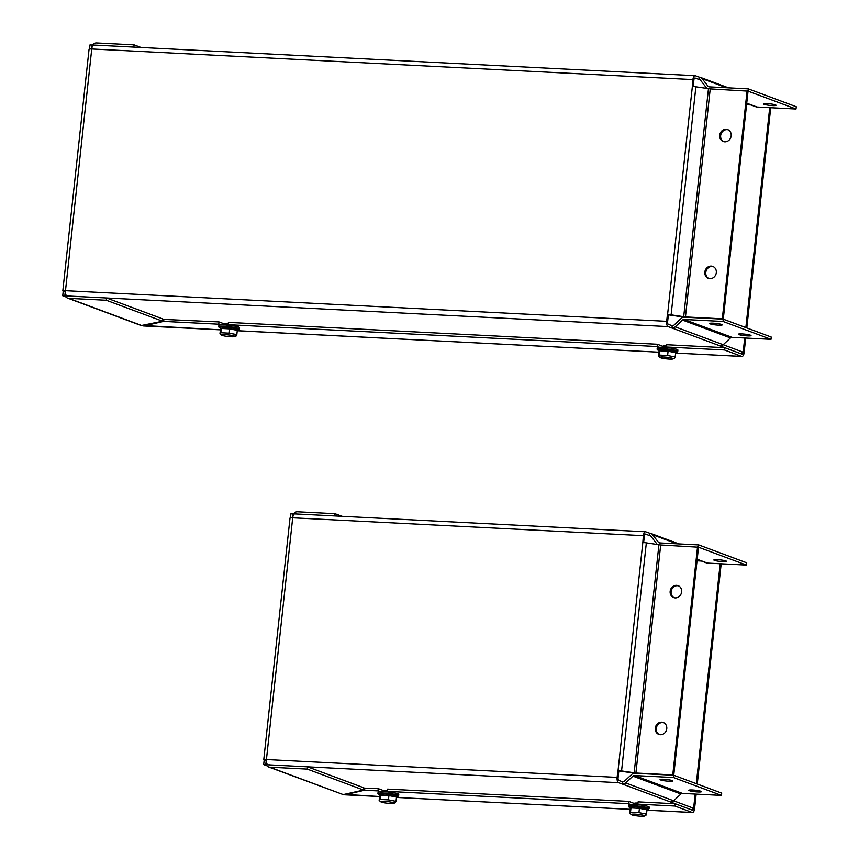 <?xml version="1.0" encoding="UTF-8"?>
<svg xmlns="http://www.w3.org/2000/svg" width="859" height="859" viewBox="0 0 859 859"><rect width="100%" height="100%" fill="white"/><g stroke="black" fill="none" stroke-linecap="round" stroke-linejoin="round"><path stroke-width="1.29" d="M381.729 794.242A6.7 0.805 6.2 0 1 388.3 794.307A6.7 0.805 6.2 0 1 394.753 795.649L396.493 797.045L388.912 795.584L380.483 795.155L381.729 794.242M379.152 800.481L380.011 799.439L380.483 795.155L379.614 796.186L379.152 800.481L380.891 801.876A6.7 0.805 -173.8 0 0 381.375 802.102A6.7 0.805 -173.8 0 0 388.107 803.294A6.7 0.805 -173.8 0 0 393.916 803.283A6.7 0.805 -173.8 0 0 387.516 801.608A6.7 0.805 -173.8 0 0 380.891 801.876M380.011 799.439L388.451 799.869L396.02 801.34L395.161 802.37M388.912 795.584L388.451 799.869M396.493 797.045L396.02 801.34M398.007 796.325L398.512 795.928A10.394 1.256 -173.8 0 0 398.608 795.778A10.394 1.256 -173.8 0 0 397.502 795.08A10.394 1.256 -173.8 0 0 379.828 793.029A10.394 1.256 -173.8 0 0 377.928 793.533A10.394 1.256 -173.8 0 0 377.992 793.695L378.4 794.199A9.932 1.203 6.2 0 1 385.423 793.662A9.932 1.203 6.2 0 1 397.041 795.52A9.932 1.203 6.2 0 1 398.007 796.325A9.932 1.203 6.2 0 1 396.192 796.68M380.14 794.94A9.932 1.203 6.2 0 1 378.4 794.199M630.635 807.707A9.932 1.203 6.2 0 1 628.895 806.955A9.932 1.203 6.2 0 1 635.907 806.418A9.932 1.203 6.2 0 1 647.536 808.276A9.932 1.203 6.2 0 1 648.502 809.081L649.007 808.684A10.394 1.256 -173.8 0 0 649.093 808.544A10.394 1.256 -173.8 0 0 647.997 807.847A10.394 1.256 -173.8 0 0 630.323 805.785A10.394 1.256 -173.8 0 0 628.423 806.3L628.573 804.926A10.394 1.256 6.2 0 1 630.474 804.421L628.455 803.67L628.702 801.383L387.602 789.11L387.355 791.386L389.374 792.138A10.394 1.256 6.2 0 1 398.759 794.414L398.608 795.778M377.928 793.533L378.078 792.17A10.394 1.256 6.2 0 1 379.979 791.654L377.96 790.903L378.207 788.626L384.875 791.107M389.374 792.138A10.394 1.256 -173.8 0 0 379.979 791.654M632.213 806.998A6.7 0.805 6.2 0 1 638.795 807.073A6.7 0.805 6.2 0 1 645.238 808.416L646.988 809.812L639.407 808.34L630.968 807.911L632.213 806.998M629.647 813.237L630.506 812.206L630.968 807.911L630.109 808.953L629.647 813.237L631.386 814.633A6.7 0.805 -173.8 0 0 631.859 814.869A6.7 0.805 -173.8 0 0 638.602 816.05A6.7 0.805 -173.8 0 0 644.411 816.05A6.7 0.805 -173.8 0 0 638.001 814.375A6.7 0.805 -173.8 0 0 631.386 814.633M630.506 812.206L638.946 812.635L646.516 814.096L645.657 815.137M639.407 808.34L638.946 812.635M646.988 809.812L646.516 814.096M672.232 541.428A6.7 0.805 6.2 0 1 673.703 541.836A6.7 0.805 6.2 0 1 674.175 542.072L674.433 542.254M628.423 806.3A10.394 1.256 -173.8 0 0 628.487 806.461L628.895 806.955M648.502 809.081A9.932 1.203 6.2 0 1 646.687 809.446M637.85 804.142L674.906 806.032L675.153 803.756L638.097 801.866L637.85 804.142L639.869 804.894A10.394 1.256 6.2 0 1 649.243 807.17L649.093 808.544M639.869 804.894A10.394 1.256 -173.8 0 0 630.474 804.421M344.695 794.768L364.613 790.226L377.96 790.903M674.906 806.032L692.171 812.464A4.617 1.965 92.9 0 0 692.429 812.517A4.617 1.965 92.9 0 0 694.587 808.62L696.155 794.113M387.355 791.386L628.455 803.67M363.733 788.197L378.207 788.626M364.86 787.95L364.613 790.226M628.702 801.383L635.37 803.874M342.022 516.302L335.021 513.703L297.439 511.781A4.617 4.145 -69.6 0 0 292.769 516.13L293.016 513.854L290.933 513.746L290.492 517.827M334.774 515.937L335.021 513.703M266.397 759.882L266.022 762.416A4.617 4.145 -69.6 0 0 269.694 767.184L307.275 769.095L363.529 790.065L343.224 794.586L268.577 766.958M697.261 784.009L721.184 563.794M675.153 803.756L692.418 810.187A2.309 0.988 92.9 0 0 692.547 810.22A2.309 0.988 92.9 0 0 693.621 808.265L695.167 794.06M696.295 783.655L720.186 563.74M344.352 794.328L379.581 796.54L344.502 794.8M363.529 790.065L363.786 787.778L307.522 766.819L269.941 764.907A2.309 2.072 110.4 0 1 269.382 764.789M307.522 766.819L307.275 769.095M634.436 804.432L634.436 804.411A4.617 0.558 6.2 0 1 634.672 804.271A4.617 0.558 6.2 0 1 638.183 804.271M634.672 804.271L637.861 804.013M635.553 803.863L637.915 803.552M635.381 803.777L634.758 803.466A4.617 0.558 6.2 0 1 634.576 803.24A4.617 0.558 6.2 0 1 636.906 803.047A4.617 0.558 6.2 0 1 637.958 803.101A4.617 0.558 6.2 0 0 634.565 803.272A4.617 0.558 6.2 0 0 634.984 803.562M383.941 791.676L383.941 791.654A4.617 0.558 6.2 0 1 384.177 791.504A4.617 0.558 6.2 0 1 387.688 791.504M384.177 791.504L387.377 791.246M385.057 791.107L387.42 790.795M384.886 791.021L384.274 790.699A4.617 0.558 6.2 0 1 384.08 790.484A4.617 0.558 6.2 0 1 386.421 790.28A4.617 0.558 6.2 0 1 387.473 790.344A4.617 0.558 6.2 0 0 384.07 790.505A4.617 0.558 6.2 0 0 384.488 790.795M666.767 728.722A6.357 5.702 110.4 0 1 658.81 734.391A6.357 5.702 110.4 0 1 655.685 726.446A6.357 5.702 110.4 0 1 663.245 722.483A6.357 5.702 110.4 0 1 666.767 728.722M663.717 722.677A6.357 5.702 -69.6 0 0 656.652 726.8A6.357 5.702 -69.6 0 0 659.293 734.542M681.627 591.905A6.357 5.702 110.4 0 1 673.671 597.563A6.357 5.702 110.4 0 1 670.557 589.618A6.357 5.702 110.4 0 1 678.105 585.655A6.357 5.702 110.4 0 1 681.627 591.905M678.578 585.859A6.357 5.702 -69.6 0 0 671.513 589.983A6.357 5.702 -69.6 0 0 674.165 597.724M264.175 760.022L263.681 764.585L265.775 764.693L266.269 760.129L264.175 760.022A4.617 0.558 6.2 0 1 263.756 759.743A4.617 0.558 6.2 0 1 266.43 759.528L617.127 777.384A4.617 1.965 92.9 0 0 618.544 782.667L622.388 784.095L622.646 781.819L618.791 780.38A2.309 0.988 92.9 0 1 618.083 777.749L618.824 770.91L633.351 773.014A4.617 0.558 -173.8 0 0 636.863 773.368L673.735 775.247L698.507 547.215L660.678 544.982L646.333 542.877A4.617 0.558 6.2 0 0 642.822 542.523L643.38 535.672A4.617 1.965 -87.1 0 1 645.538 531.775A4.617 1.965 -87.1 0 1 645.796 531.828L649.823 533.267A4.617 4.145 110.4 0 1 652.625 534.749L676.967 543.822M622.646 781.819L622.818 781.83A2.309 2.072 -69.6 0 0 624.364 781.239L631.655 774.453A4.617 4.145 110.4 0 1 634.758 773.261L673.735 775.247L672.769 774.893L697.54 546.85M672.769 774.893L635.907 773.014L621.562 770.92L646.333 542.877M618.824 770.91L618.051 770.555A4.617 0.558 6.2 0 1 621.562 770.92M617.127 777.384L617.868 770.544M643.627 542.577L644.347 536.027A2.309 0.988 -87.1 0 1 645.42 534.073A2.309 0.988 -87.1 0 1 645.549 534.105L649.393 535.544L649.64 533.256M725.919 560.948A6.357 0.762 6.2 0 1 726.499 561.346A6.357 0.762 6.2 0 1 721.485 561.55A6.357 0.762 6.2 0 1 714.441 560.369A6.357 0.762 6.2 0 1 713.861 559.971A6.357 0.762 6.2 0 1 718.865 559.767A6.357 0.762 6.2 0 1 725.919 560.948M649.393 535.544L649.576 535.544A2.309 2.072 110.4 0 1 650.982 536.295L656.716 543.736A4.617 4.145 -69.6 0 0 657.64 544.606M697.175 559.434L706.377 562.87A4.617 4.145 -69.6 0 0 707.494 563.096L746.471 565.082L698.507 547.215L698.754 544.928L659.776 542.942A2.309 2.072 110.4 0 1 658.37 542.201L652.625 534.749M746.471 565.082L746.718 562.806L698.754 544.928M700.461 560.659L697.057 560.487M643.38 535.672L292.694 517.805A4.617 1.965 -87.1 0 1 294.852 513.907A4.617 1.965 -87.1 0 1 295.109 513.961M618.544 782.667L267.858 764.8A4.617 1.965 92.9 0 1 266.43 759.528L292.694 517.805A4.617 0.558 -173.8 0 0 290.02 518.02L263.756 759.743M660.635 779.961A6.357 0.762 6.2 0 1 660.056 779.564A6.357 0.762 6.2 0 1 666.455 779.489A6.357 0.762 6.2 0 1 672.694 780.938A6.357 0.762 6.2 0 1 667.69 781.142A6.357 0.762 6.2 0 1 660.635 779.961M689.423 790.688A6.357 0.762 6.2 0 1 688.843 790.291A6.357 0.762 6.2 0 1 695.242 790.216A6.357 0.762 6.2 0 1 701.47 791.665A6.357 0.762 6.2 0 1 696.466 791.869A6.357 0.762 6.2 0 1 689.423 790.688M673.488 777.524L721.453 795.402L721.7 793.125L673.735 775.247L673.488 777.524L634.511 775.548A2.309 2.072 -69.6 0 0 632.954 776.139L625.674 782.925A4.617 4.145 -69.6 0 1 622.571 784.106L622.388 784.095M721.453 795.402L682.476 793.415A2.309 2.072 -69.6 0 0 680.929 794.006L673.639 800.792L692.665 807.911L692.418 810.187L670.546 801.984A4.617 4.145 -69.6 0 0 673.639 800.792L625.674 782.925M266.988 765.82L263.681 764.585M265.775 764.693L266.419 764.939M716.309 272.657A6.357 5.702 110.4 0 1 708.353 278.316A6.357 5.702 110.4 0 1 705.239 270.37A6.357 5.702 110.4 0 1 712.787 266.408A6.357 5.702 110.4 0 1 716.309 272.657M713.26 266.612A6.357 5.702 -69.6 0 0 706.195 270.725A6.357 5.702 -69.6 0 0 708.847 278.466M731.181 135.829A6.357 5.702 110.4 0 1 723.214 141.488A6.357 5.702 110.4 0 1 720.1 133.553A6.357 5.702 110.4 0 1 727.659 129.58A6.357 5.702 110.4 0 1 731.181 135.829M728.121 129.784A6.357 5.702 -69.6 0 0 721.055 133.907A6.357 5.702 -69.6 0 0 723.707 141.649M65.456 291.051L63.233 291.19A4.617 0.558 6.2 0 1 62.814 290.9A4.617 0.558 6.2 0 1 65.488 290.686L666.67 321.32A4.617 1.965 92.9 0 0 668.087 326.592L671.942 328.031L672.189 325.744L668.345 324.315A2.309 0.988 92.9 0 1 667.626 321.674L668.366 314.834L682.894 316.939A4.617 0.558 -173.8 0 0 686.405 317.293L723.278 319.172L748.049 91.14L710.221 88.906L695.876 86.813A4.617 0.558 6.2 0 0 692.365 86.448L692.923 79.597A4.617 1.965 -87.1 0 1 695.081 75.699A4.617 1.965 -87.1 0 1 695.339 75.753L699.366 77.192A4.617 4.145 110.4 0 1 702.179 78.684L726.521 87.747M672.189 325.744L672.361 325.754A2.309 2.072 -69.6 0 0 673.918 325.164L681.208 318.378A4.617 4.145 110.4 0 1 684.301 317.186L723.278 319.172L722.312 318.818L747.094 90.786M722.312 318.818L685.45 316.939L671.104 314.845L695.876 86.813M668.366 314.834L667.593 314.48A4.617 0.558 6.2 0 1 671.104 314.845M666.67 321.32L667.411 314.48M693.181 86.501L693.889 79.951A2.309 0.988 -87.1 0 1 694.963 78.008A2.309 0.988 -87.1 0 1 695.092 78.029L698.936 79.468L699.194 77.181M775.462 104.884A6.357 0.762 6.2 0 1 776.042 105.27A6.357 0.762 6.2 0 1 771.038 105.485A6.357 0.762 6.2 0 1 763.984 104.293A6.357 0.762 6.2 0 1 763.404 103.896A6.357 0.762 6.2 0 1 768.418 103.692A6.357 0.762 6.2 0 1 775.462 104.884M698.936 79.468L699.119 79.479A2.309 2.072 110.4 0 1 700.525 80.22L706.27 87.672A4.617 4.145 -69.6 0 0 707.182 88.531M746.718 103.37L755.92 106.795A4.617 4.145 -69.6 0 0 757.037 107.021L796.014 109.007L748.049 91.14L748.296 88.864L709.319 86.877A2.309 2.072 110.4 0 1 707.913 86.125L702.179 78.684M796.014 109.007L796.261 106.731L748.296 88.864M750.004 104.594L746.611 104.411M692.923 79.597L91.741 48.974A4.617 1.965 -87.1 0 1 93.899 45.065A4.617 1.965 -87.1 0 1 94.157 45.119M89.54 48.995L89.98 44.915L92.074 45.022L91.827 47.299A4.617 4.145 -69.6 0 1 96.498 42.95L134.068 44.861L141.069 47.47M668.087 326.592L66.905 295.968A4.617 1.965 92.9 0 1 65.488 290.686L91.741 48.974A4.617 0.558 -173.8 0 0 89.068 49.188L62.814 290.9M225.294 324.09A4.617 0.558 6.2 0 1 224.875 323.8A4.617 0.558 6.2 0 1 228.269 323.628A4.617 0.558 6.2 0 0 224.886 323.768A4.617 0.558 6.2 0 0 225.069 323.993L225.692 324.305M663.653 346.424A4.617 0.558 6.2 0 1 663.234 346.134A4.617 0.558 6.2 0 1 666.638 345.962A4.617 0.558 6.2 0 0 663.245 346.102A4.617 0.558 6.2 0 0 663.427 346.327L664.05 346.639M710.178 323.886A6.357 0.762 6.2 0 1 709.609 323.489A6.357 0.762 6.2 0 1 716.009 323.413A6.357 0.762 6.2 0 1 722.236 324.863A6.357 0.762 6.2 0 1 717.233 325.078A6.357 0.762 6.2 0 1 710.178 323.886M738.965 334.613A6.357 0.762 6.2 0 1 738.386 334.215A6.357 0.762 6.2 0 1 744.785 334.14A6.357 0.762 6.2 0 1 751.024 335.59A6.357 0.762 6.2 0 1 746.009 335.794A6.357 0.762 6.2 0 1 738.965 334.613M723.031 321.459L770.995 339.326L771.242 337.05L723.278 319.172L723.031 321.459L684.054 319.473A2.309 2.072 -69.6 0 0 682.508 320.063L675.217 326.849A4.617 4.145 -69.6 0 1 672.114 328.031L671.942 328.031M770.995 339.326L732.018 337.34A2.309 2.072 -69.6 0 0 730.472 337.931L723.181 344.717L742.208 351.836L741.961 354.112L720.089 345.909A4.617 4.145 -69.6 0 0 723.181 344.717L675.217 326.849M68.441 295.958A2.309 2.072 110.4 0 0 68.999 296.065L106.57 297.987L162.834 318.947L162.587 321.223L141.22 325.54L67.636 298.116A4.617 4.145 -69.6 0 1 65.069 293.574L65.348 291.061L64.822 295.861L62.739 295.754L63.233 291.19M66.036 296.978L62.739 295.754M64.822 295.861L65.477 296.097M222.524 327.526A6.7 0.805 6.2 0 1 229.106 327.601A6.7 0.805 6.2 0 1 235.549 328.943L237.288 330.339L229.718 328.879L221.278 328.439L222.524 327.526M219.958 333.775L220.817 332.734L221.278 328.439L220.419 329.48L219.958 333.775L221.697 335.171A6.7 0.805 -173.8 0 0 222.17 335.397A6.7 0.805 -173.8 0 0 228.913 336.588A6.7 0.805 -173.8 0 0 234.722 336.578A6.7 0.805 -173.8 0 0 228.311 334.903A6.7 0.805 -173.8 0 0 221.697 335.171M220.817 332.734L229.246 333.163L236.826 334.634L235.967 335.665M229.718 328.879L229.246 333.163M237.288 330.339L236.826 334.634M238.813 329.62L239.317 329.222A10.394 1.256 -173.8 0 0 239.403 329.072A10.394 1.256 -173.8 0 0 238.308 328.374A10.394 1.256 -173.8 0 0 220.634 326.323A10.394 1.256 -173.8 0 0 218.734 326.828A10.394 1.256 -173.8 0 0 218.787 326.989L219.195 327.483A9.932 1.203 6.2 0 1 226.218 326.946A9.932 1.203 6.2 0 1 237.846 328.814A9.932 1.203 6.2 0 1 238.813 329.62A9.932 1.203 6.2 0 1 236.987 329.974M220.935 328.235A9.932 1.203 6.2 0 1 219.195 327.483M659.304 350.569A9.932 1.203 6.2 0 1 657.564 349.817A9.932 1.203 6.2 0 1 664.587 349.28A9.932 1.203 6.2 0 1 676.205 351.148A9.932 1.203 6.2 0 1 677.171 351.954L677.676 351.546A10.394 1.256 -173.8 0 0 677.772 351.406A10.394 1.256 -173.8 0 0 676.667 350.708A10.394 1.256 -173.8 0 0 658.993 348.647A10.394 1.256 -173.8 0 0 657.092 349.162L657.242 347.788A10.394 1.256 6.2 0 1 659.143 347.283L657.124 346.531L657.371 344.255L228.408 322.393L228.161 324.681L230.18 325.432A10.394 1.256 6.2 0 1 239.554 327.708L239.403 329.072M218.734 326.828L218.884 325.464A10.394 1.256 6.2 0 1 220.784 324.949L218.766 324.197L219.013 321.921L225.681 324.401M230.18 325.432A10.394 1.256 -173.8 0 0 220.784 324.949M660.882 349.86A6.7 0.805 6.2 0 1 667.464 349.935A6.7 0.805 6.2 0 1 673.907 351.277L675.657 352.673L668.077 351.202L659.648 350.773L660.882 349.86M658.316 356.109L659.175 355.068L659.648 350.773L658.778 351.814L658.316 356.109L660.056 357.494A6.7 0.805 -173.8 0 0 660.539 357.731A6.7 0.805 -173.8 0 0 667.271 358.922A6.7 0.805 -173.8 0 0 673.08 358.912A6.7 0.805 -173.8 0 0 666.681 357.237A6.7 0.805 -173.8 0 0 660.056 357.494M659.175 355.068L667.615 355.497L675.185 356.968L674.326 357.999M668.077 351.202L667.615 355.497M675.657 352.673L675.185 356.968M657.092 349.162A10.394 1.256 -173.8 0 0 657.156 349.323L657.564 349.817M677.171 351.954A9.932 1.203 6.2 0 1 675.357 352.308M666.52 347.015L724.448 349.957L724.695 347.68L666.767 344.727L666.52 347.015L668.538 347.766A10.394 1.256 6.2 0 1 677.912 350.043L677.772 351.406M668.538 347.766A10.394 1.256 -173.8 0 0 659.143 347.283M143.754 325.926L163.661 321.395L218.766 324.197M724.448 349.957L741.714 356.399A4.617 1.965 92.9 0 0 741.972 356.453A4.617 1.965 92.9 0 0 744.13 352.544L745.709 338.038M228.161 324.681L657.124 346.531M162.791 319.365L219.013 321.921M163.908 319.108L163.661 321.395M657.371 344.255L664.039 346.735M133.821 47.105L134.068 44.861M746.804 327.945L770.727 107.719M724.695 347.68L741.961 354.112A2.309 0.988 92.9 0 0 742.09 354.144A2.309 0.988 92.9 0 0 743.175 352.19L744.71 337.984M745.848 327.58L769.728 107.676M143.399 325.497L220.376 329.835L143.56 325.958M67.636 298.116A4.617 4.145 -69.6 0 0 68.752 298.352L106.323 300.263L162.587 321.223M106.57 297.987L106.323 300.263M663.105 347.304L663.105 347.272A4.617 0.558 6.2 0 1 663.341 347.133A4.617 0.558 6.2 0 1 666.852 347.133M663.341 347.133L666.53 346.875M664.222 346.725L666.584 346.413M224.747 324.97L224.747 324.938A4.617 0.558 6.2 0 1 224.983 324.799A4.617 0.558 6.2 0 1 228.483 324.799M224.983 324.799L228.172 324.541M225.853 324.391L228.226 324.079M630.066 809.35L396.45 797.442L630.076 809.307M646.945 810.166L692.171 812.464M701.416 561.024L697.025 560.798M692.633 808.212L693.621 808.265M269.694 767.184L343.224 794.586M635.907 773.014L660.678 544.982M634.146 772.832L658.917 544.799M618.051 770.555L642.822 542.523M649.576 535.544L650.628 535.941M682.476 793.415L634.511 775.548M680.929 794.006L632.954 776.139M670.546 801.984L622.571 784.106M707.494 563.096L697.197 559.263M660.464 542.985L658.37 542.201M685.45 316.939L710.221 88.906M683.689 316.756L708.46 88.724M667.593 314.48L692.365 86.448M699.119 79.479L700.182 79.866M732.018 337.34L684.054 319.473M730.472 337.931L682.508 320.063M720.089 345.909L672.114 328.031M757.037 107.021L746.739 103.187M710.006 86.909L707.913 86.125M237.256 330.694L658.746 352.169L237.245 330.736M741.972 356.453L675.614 353.07L741.714 356.399M750.959 104.948L746.578 104.723M742.176 352.136L743.175 352.19M68.752 298.352L142.283 325.744M393.916 803.283L395.419 802.65M644.411 816.05L645.914 815.406M692.429 812.517L646.945 810.209M650.939 533.493L678.921 543.919M645.538 531.775L294.852 513.907M700.482 77.428L728.464 87.843M695.081 75.699L93.899 45.065M234.722 336.578L236.225 335.944M673.08 358.912L674.583 358.278"/></g></svg>
